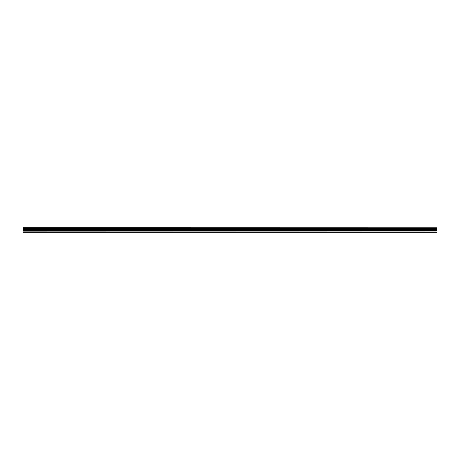 <?xml version="1.0" encoding="UTF-8"?>
<svg xmlns="http://www.w3.org/2000/svg" width="460" height="460" viewBox="0 0 460 460"><rect width="100%" height="100%" fill="white"/><g stroke="black" fill="none" stroke-linecap="round" stroke-linejoin="round"><path stroke-width="0.69" d="M23 231.069L23 229.183L437 229.183L437 231.069L23 231.069L23 232.001L437 232.001L23 231.978M23 232.248L437 232.248L23 232.001M23 227.809L437 227.809L23 227.752L23 229.183M437 227.809L437 228.194L23 228.194M23 228.258L437 228.194M437 228.258L437 228.706L23 228.706M23 228.769L437 228.706M437 228.769L437 229.149L23 229.149M437 229.396L23 229.396M23 231.15L437 231.069M437 231.15L437 231.978M437 230.448L23 230.448M23 229.321L437 229.321M23 230.529L437 230.529"/></g></svg>
